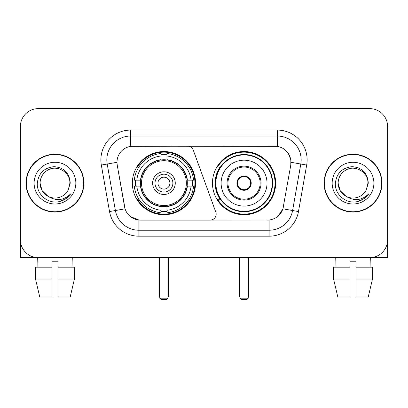 <?xml version="1.0" encoding="UTF-8"?>
<svg xmlns="http://www.w3.org/2000/svg" width="408" height="408" viewBox="0 0 408 408"><rect width="100%" height="100%" fill="white"/><g stroke="black" fill="none" stroke-linecap="round" stroke-linejoin="round"><path stroke-width="0.61" d="M130.677 130.081L130.677 146.355L187.644 146.176A5.962 5.962 0 0 1 193.244 150.098L215.806 212.094A5.962 5.962 0 0 1 210.207 220.096L140.423 220.096A16.096 16.096 0 0 1 124.573 206.795L117.213 165.067L125.067 208.82L115.398 210.523L107.197 164.031A23.843 23.843 0 0 1 130.677 136.042L277.323 136.042A23.843 23.843 0 0 1 300.803 164.031L292.602 210.523A23.843 23.843 0 0 1 269.122 230.229L138.878 230.229A23.843 23.843 0 0 1 115.398 210.523L109.528 211.558L101.327 165.061A29.804 29.804 0 0 1 130.677 130.081L277.323 130.081L277.323 146.355C284.789 147.91 289.298 152.424 290.853 159.89L290.787 165.067L282.933 208.82C280.582 215.302 275.976 219.035 269.122 220.019L140.423 220.096M132.35 183.136A31.595 31.595 0 0 0 163.94 214.73A31.595 31.595 0 0 0 195.534 183.136A31.595 31.595 0 0 0 163.94 151.541A31.595 31.595 0 0 0 132.35 183.136M277.323 146.355L133.064 146.176A16.096 16.096 0 0 0 117.213 165.067L116.969 162.308L107.197 164.031A23.843 23.843 0 0 1 106.835 159.89M135.186 186.119A28.912 28.912 0 0 1 135.186 180.157M220.04 199.231A28.912 28.912 0 0 1 220.04 167.04M275.65 183.136A31.595 31.595 0 0 1 244.061 214.73A31.595 31.595 0 0 1 212.466 183.136A31.595 31.595 0 0 1 244.061 151.541A31.595 31.595 0 0 1 275.65 183.136M26.061 183.136A28.912 28.912 0 0 0 54.973 212.048A28.912 28.912 0 0 0 83.885 183.136A28.912 28.912 0 0 0 54.973 154.224A28.912 28.912 0 0 0 26.061 183.136M324.115 183.136A28.912 28.912 0 0 0 353.027 212.048A28.912 28.912 0 0 0 381.939 183.136A28.912 28.912 0 0 0 353.027 154.224A28.912 28.912 0 0 0 324.115 183.136M116.969 162.272L117.147 159.89M277.323 130.081A29.804 29.804 0 0 1 306.673 165.061L298.472 211.558A29.804 29.804 0 0 1 269.122 236.191L138.878 236.191L138.878 220.019L130.285 216.505M282.989 148.339L288.247 153.23L290.853 159.89L291.031 162.308L306.673 165.061M269.122 236.191L269.122 220.019L267.577 220.096M300.803 164.031L292.602 210.523L282.933 208.82L278.129 216.158M283.427 206.795L283.33 207.3M124.669 207.3L124.573 206.795M387.6 126.506A17.881 17.881 0 0 0 369.719 108.625L38.281 108.625A17.881 17.881 0 0 0 20.4 126.506L20.4 239.766A17.881 17.881 0 0 0 38.281 257.647L369.719 257.647A17.881 17.881 0 0 0 387.6 239.766L387.6 126.506L387.6 257.647L318.454 257.647M20.4 126.506L20.4 257.647L89.546 257.647M369.719 108.625L38.281 108.625M38.281 257.647L369.719 257.647M83.589 183.136A28.611 28.611 0 0 0 54.973 154.525A28.611 28.611 0 0 0 26.362 183.136A28.611 28.611 0 0 0 54.973 211.747A28.611 28.611 0 0 0 83.589 183.136M48.175 196.396L42.07 190.587L40.071 183.136C40.275 177.516 42.758 173.216 47.522 170.228C56.809 164.281 70.385 172.12 69.875 183.136L68.243 189.919L70.237 183.136C69.559 173.028 64.153 167.535 54.014 166.658C44.12 167.739 38.551 173.232 37.312 183.136C36.536 194.198 47.45 203.669 58.278 201.848C63.485 200.843 67.611 198.186 70.655 193.861C63.781 200.471 56.324 201.333 48.287 196.452A14.902 14.902 0 0 0 68.243 189.919L69.875 183.34M48.287 196.452C43.075 193.581 40.336 189.139 40.071 183.136M34.109 183.136A20.864 20.864 0 0 0 54.973 204A20.864 20.864 0 0 0 75.837 183.136A20.864 20.864 0 0 0 54.973 162.272A20.864 20.864 0 0 0 34.109 183.136M70.615 193.928L65.331 199.063M65.209 199.145L58.364 201.833M35.532 267.189L35.532 279.108L39.765 296.993L35.532 279.108L35.532 267.189L51.995 267.189L51.995 261.227L57.956 261.227L57.956 267.189L74.419 267.189L74.419 279.108L70.181 296.993L74.419 279.108L57.956 279.108L57.956 267.189M72.262 257.647L72.002 267.189M51.995 267.189L51.995 296.993L39.765 296.993M35.532 279.108L51.995 279.108M70.181 296.993L57.956 296.993L57.956 279.108M37.689 257.647L37.944 267.189M381.638 183.136A28.611 28.611 0 0 0 353.027 154.525A28.611 28.611 0 0 0 324.411 183.136A28.611 28.611 0 0 0 353.027 211.747A28.611 28.611 0 0 0 381.638 183.136M346.132 196.35L340.119 190.587L338.125 183.136C338.324 177.516 340.808 173.216 345.576 170.228C354.863 164.281 368.434 172.12 367.929 183.136L366.297 189.919L368.286 183.136C367.608 173.028 362.202 167.535 352.068 166.658C342.169 167.739 336.605 173.232 335.366 183.136C334.591 194.198 345.505 203.669 356.327 201.848C361.534 200.843 365.66 198.186 368.71 193.861C361.83 200.471 354.374 201.333 346.336 196.452L346.321 196.447M367.929 183.34L366.297 189.919A14.902 14.902 0 0 1 346.336 196.452C341.129 193.581 338.39 189.139 338.125 183.136M332.163 183.136A20.864 20.864 0 0 0 353.027 204A20.864 20.864 0 0 0 373.891 183.136A20.864 20.864 0 0 0 353.027 162.272A20.864 20.864 0 0 0 332.163 183.136M368.664 193.928L363.385 199.063M363.258 199.145L356.419 201.833M187.119 186.119A23.368 23.368 0 0 0 166.923 159.962L166.923 159.676L166.923 159.962A23.368 23.368 0 0 0 140.765 186.119A23.368 23.368 0 0 0 187.119 186.119L187.399 186.119L187.119 186.119A23.368 23.368 0 0 1 166.923 206.31L166.923 210.273A27.3 27.3 0 0 0 191.082 186.119L193.596 186.119A29.804 29.804 0 0 1 166.923 212.792L166.923 210.273M135.782 186.119A28.315 28.315 0 0 1 135.782 180.157M166.923 154.979A28.315 28.315 0 0 0 160.961 154.979M192.102 180.157A28.315 28.315 0 0 1 192.102 186.119M191.082 180.157L193.596 180.157A29.804 29.804 0 0 0 166.923 153.479L166.923 159.676A23.649 23.649 0 0 1 187.399 180.157L191.082 180.157A27.3 27.3 0 0 0 166.923 155.999M136.802 186.119L134.288 186.119A29.804 29.804 0 0 0 160.961 212.792L160.961 206.596A23.649 23.649 0 0 1 140.485 186.119L136.802 186.119A27.3 27.3 0 0 0 160.961 210.273M191.082 186.119L187.399 186.119A23.649 23.649 0 0 1 166.923 206.596L166.923 206.31M187.119 180.157L187.399 180.157L187.119 180.157M140.765 186.119L140.485 186.119L140.765 186.119A23.368 23.368 0 0 0 160.961 206.31M166.923 211.293A28.315 28.315 0 0 1 160.961 211.293M160.961 155.999L160.961 153.479A29.804 29.804 0 0 0 134.288 180.157L140.485 180.157A23.649 23.649 0 0 1 160.961 159.676L160.961 155.999A27.3 27.3 0 0 0 136.802 180.157M160.961 159.962L160.961 159.676L160.961 159.962M186.354 183.136A22.415 22.415 0 0 1 163.94 205.55A22.415 22.415 0 0 1 141.53 183.136A22.415 22.415 0 0 1 163.94 160.721A22.415 22.415 0 0 1 186.354 183.136M175.267 183.136A11.327 11.327 0 0 0 163.94 171.809A11.327 11.327 0 0 0 152.618 183.136A11.327 11.327 0 0 0 163.94 194.463A11.327 11.327 0 0 0 175.267 183.136M172.885 183.136A8.94 8.94 0 0 0 163.94 174.196A8.94 8.94 0 0 0 154.999 183.136A8.94 8.94 0 0 0 163.94 192.076A8.94 8.94 0 0 0 172.885 183.136M169.901 183.136A5.962 5.962 0 0 1 163.94 189.098A5.962 5.962 0 0 1 157.983 183.136A5.962 5.962 0 0 1 163.94 177.174A5.962 5.962 0 0 1 169.901 183.136A5.962 5.962 0 0 1 163.94 189.098A5.962 5.962 0 0 1 157.983 183.136A5.962 5.962 0 0 1 163.94 177.174A5.962 5.962 0 0 1 169.901 183.136M138.858 167.04L137.45 167.04A30.998 30.998 0 0 1 194.937 183.136A30.998 30.998 0 0 1 137.45 199.231L138.858 199.231M159.768 257.647L159.768 298.187L168.116 298.187L168.116 257.647M159.768 298.187L160.961 299.375L166.923 299.375L168.116 298.187M221.111 183.136A22.95 22.95 0 0 1 244.061 160.186A22.95 22.95 0 0 1 267.01 183.136A22.95 22.95 0 0 1 244.061 206.086A22.95 22.95 0 0 1 221.111 183.136A22.95 22.95 0 0 0 244.061 206.086A22.95 22.95 0 0 0 267.01 183.136M227.965 183.136A16.096 16.096 0 0 0 244.061 199.231A16.096 16.096 0 0 0 260.151 183.136A16.096 16.096 0 0 0 244.061 167.04A16.096 16.096 0 0 0 227.965 183.136M220.402 167.04A28.611 28.611 0 0 0 220.402 199.231M272.253 183.136A28.198 28.198 0 0 0 244.061 154.943A28.198 28.198 0 0 0 215.863 183.136A28.198 28.198 0 0 0 244.061 211.334A28.198 28.198 0 0 0 272.253 183.136M236.905 183.136A7.155 7.155 0 0 0 244.061 190.291A7.155 7.155 0 0 0 251.211 183.136A7.155 7.155 0 0 0 244.061 175.981A7.155 7.155 0 0 0 236.905 183.136M275.053 183.136A30.998 30.998 0 0 1 217.566 199.231L220.437 199.231A28.58 28.58 0 0 0 262.966 204.566A28.58 28.58 0 0 0 262.966 161.706A28.58 28.58 0 0 0 220.437 167.04L217.566 167.04A30.998 30.998 0 0 1 275.053 183.136M237.13 181.346L237.374 181.346A6.916 6.916 0 0 1 250.742 181.346L250.369 181.346A6.559 6.559 0 0 1 244.061 189.695A6.559 6.559 0 0 1 237.752 181.346A6.559 6.559 0 0 1 250.369 181.346L250.986 181.346M237.374 181.346L237.752 181.346L237.374 181.346M250.986 184.926L250.742 184.926A6.916 6.916 0 0 1 237.374 184.926L237.13 184.926M250.742 184.926L250.369 184.926L250.742 184.926M239.884 257.647L239.884 298.187L248.232 298.187L248.232 257.647M239.884 298.187L241.077 299.375L247.039 299.375L248.232 298.187M333.581 267.189L333.581 279.108L337.819 296.993L333.581 279.108L333.581 267.189L350.044 267.189L350.044 261.227L356.005 261.227L356.005 267.189L372.468 267.189L372.468 279.108L368.235 296.993L372.468 279.108L356.005 279.108L356.005 267.189M370.311 257.647L370.056 267.189M350.044 267.189L350.044 296.993L337.819 296.993M333.581 279.108L350.044 279.108M368.235 296.993L356.005 296.993L356.005 279.108M335.738 257.647L335.998 267.189M138.878 236.191A29.804 29.804 0 0 1 109.528 211.558M101.327 165.061L107.197 164.031M292.602 210.523L298.472 211.558M159.171 257.647L159.171 294.607L159.768 294.607M163.94 189.098A5.962 5.962 0 0 1 157.983 183.136A5.962 5.962 0 0 1 163.94 177.174M168.116 294.607L168.713 294.607L168.713 257.647M160.961 211.563A28.58 28.58 0 0 0 166.923 211.563M192.367 186.119A28.58 28.58 0 0 0 192.367 180.157M166.923 154.709A28.58 28.58 0 0 0 160.961 154.709M261.049 183.136A16.988 16.988 0 0 0 244.061 166.148A16.988 16.988 0 0 0 227.067 183.136A16.988 16.988 0 0 0 244.061 200.124A16.988 16.988 0 0 0 261.049 183.136M239.287 257.647L239.287 294.607L239.884 294.607M248.232 294.607L248.829 294.607L248.829 257.647M159.171 294.607A4.768 4.768 0 0 0 159.768 296.917M168.116 296.917A4.768 4.768 0 0 0 168.713 294.607M239.287 294.607A4.768 4.768 0 0 0 239.884 296.917M248.232 296.917A4.768 4.768 0 0 0 248.829 294.607"/></g></svg>
